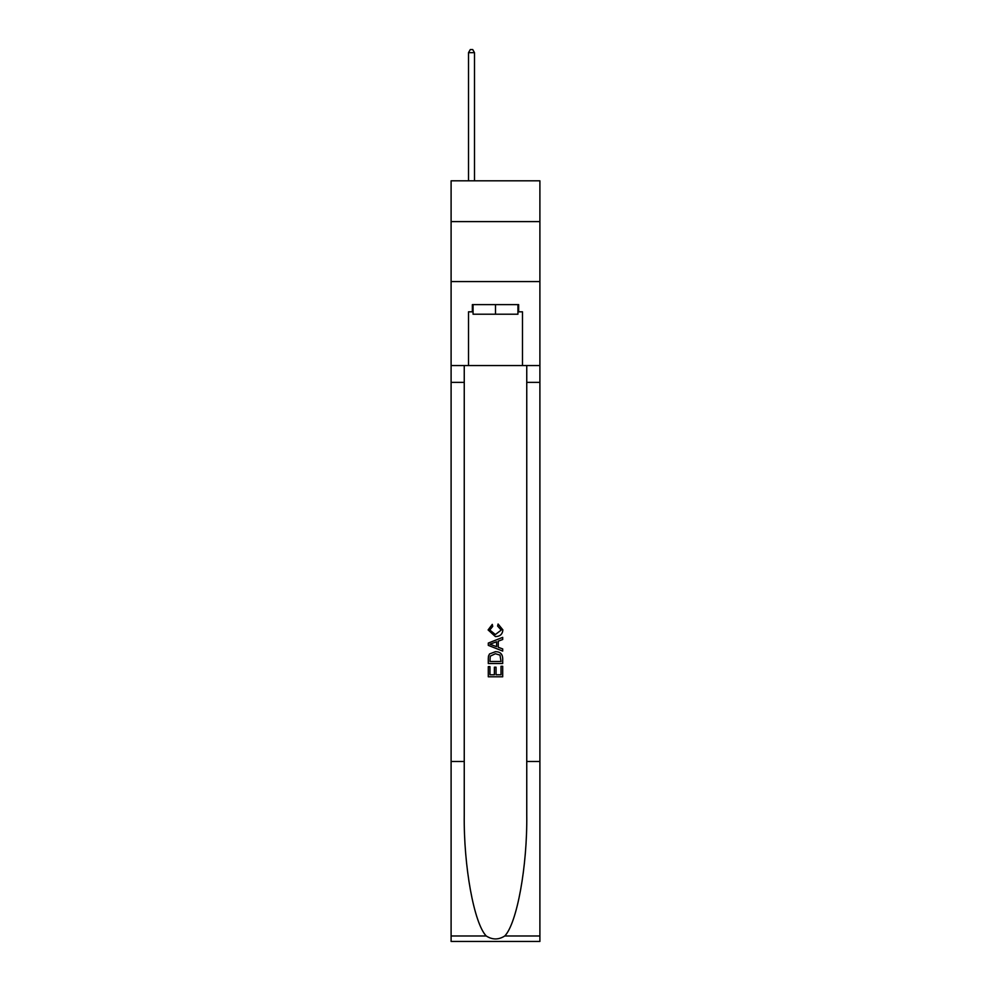 <?xml version="1.0" encoding="UTF-8"?>
<svg xmlns="http://www.w3.org/2000/svg" width="991" height="991" viewBox="0 0 991 991"><rect width="100%" height="100%" fill="white"/><g stroke="black" fill="none" stroke-linecap="round" stroke-linejoin="round"><path stroke-width="1.49" d="M539.897 221.6L539.897 180.808L451.103 180.808L451.103 221.6L539.897 221.6L539.897 281.58L451.103 281.58L451.103 221.6M517.934 304.621L517.934 314.221L473.066 314.221L473.066 304.621M495.5 304.621L495.5 314.221M501.025 666.274L501.025 674.772L496.045 674.772L501.037 674.772L501.025 666.274L502.697 666.274L502.697 676.791L488.29 676.791L488.29 666.646L488.29 676.791M494.385 667.203L494.385 674.772L489.95 674.772L494.385 674.772L494.385 667.203L496.045 667.203L496.045 674.772M489.529 653.949L488.501 656.042L489.529 653.949L495.413 651.694C500.021 651.669 502.449 653.899 502.697 658.346L502.697 663.512L488.29 663.512L488.29 658.581L488.29 663.512M498.089 624.008L497.606 626.039L498.089 624.008L502.883 629.88C502.487 634.302 499.997 636.532 495.389 636.556L488.105 629.929L492.292 624.38L492.725 626.411L489.777 630.028L495.376 634.525L501.211 630.078L497.606 626.039M504.778 935.975L539.897 935.975L539.897 941.45L451.103 941.45L451.103 761.484L464.246 761.484L464.246 814.986C463.602 866.134 473.983 923.253 486.222 935.975C492.403 939.926 498.584 939.926 504.778 935.975C517.017 923.253 527.398 866.134 526.754 814.986L526.754 365.568M488.29 643.072L488.29 645.364L502.697 651.075L488.29 645.364L488.29 643.072L502.697 637.362L488.29 643.072M526.754 761.484L539.897 761.484L539.897 281.58M451.103 761.484L451.103 281.58M464.246 365.568L464.246 761.484M539.897 935.975L539.897 761.484M451.103 365.568L468.508 365.568L468.508 311.818L473.066 311.818M517.934 311.818L518.652 311.818L518.652 304.621L472.348 304.621L472.348 311.818M518.652 311.818L522.492 311.818L522.492 365.568L539.897 365.568M468.508 365.568L522.492 365.568M502.697 637.362L502.697 639.517L498.262 641.152L498.262 647.284L502.697 648.919L502.697 651.075M492.614 645.203L496.602 646.677L496.602 641.759L489.95 644.224L492.614 645.203M496.602 641.759L496.602 646.677M488.29 658.581L488.501 656.042M500.009 655.113L501.025 661.48L500.009 655.113L495.389 653.726L490.248 656.178L489.95 661.48L501.037 661.48L489.95 661.48M488.29 666.646L489.95 666.646L489.95 674.772M474.503 180.808L474.503 52.672L468.508 52.672L468.508 180.808M468.508 52.672L470.304 49.55L472.707 49.55L474.503 52.672M526.754 382.365L539.897 382.365M464.246 382.365L451.103 382.365M451.103 935.975L486.222 935.975"/></g></svg>

